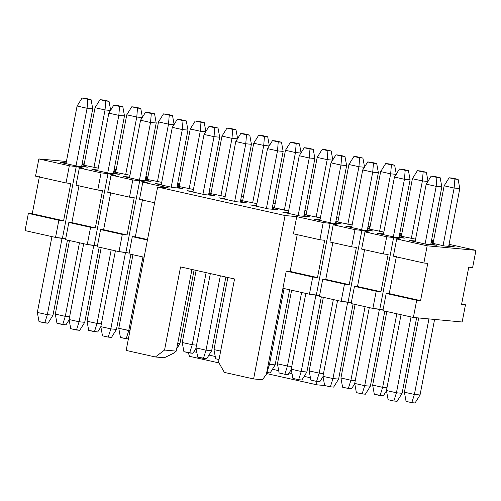 <?xml version="1.0" encoding="UTF-8"?>
<svg xmlns="http://www.w3.org/2000/svg" width="501" height="501" viewBox="0 0 501 501"><rect width="100%" height="100%" fill="white"/><g stroke="black" fill="none" stroke-linecap="round" stroke-linejoin="round"><path stroke-width="0.75" d="M444.725 246.01L454.62 246.93L444.725 246.01L431.042 242.954L444.725 246.01M426.771 244.344L436.665 245.265L426.771 244.344L409.279 240.43L415.241 240.987L409.279 240.43L426.771 244.344M462.147 321.999L465.46 304.802L461.571 304.439L468.748 267.171L472.637 267.534L475.95 250.331L427.178 245.803L423.871 263.006L427.754 263.369L420.577 300.631L416.694 300.274L413.381 317.471L462.147 321.999L413.381 317.471L416.694 300.274L386.202 293.454L382.896 310.651L413.381 317.471L382.896 310.651L386.202 293.454L416.694 300.274L420.577 300.631L389.233 293.624L386.202 293.454L389.233 293.624L420.577 300.631L427.754 263.369L423.871 263.006L393.379 256.186L423.871 263.006L427.178 245.803L396.692 238.983L393.379 256.186L396.692 238.983L427.178 245.803L475.95 250.331L472.637 267.534L468.748 267.171L461.571 304.439L465.46 304.802L462.147 321.999M461.665 303.95L465.46 304.802L461.665 303.95M449.053 244.319L475.95 250.331L449.053 244.319M396.41 256.355L389.233 293.624L396.41 256.355M448.658 246.379L459.793 188.564L454.138 188.038L443.047 245.634L454.138 188.038L459.793 188.564L448.658 246.379M179.515 184.756L177.511 184.312L179.515 184.756M177.523 184.255L179.59 184.368L177.523 184.255M179.652 184.049L177.648 183.598L179.652 184.049M147.782 177.661L145.772 177.21L147.782 177.661M145.785 177.154L147.858 177.273L145.785 177.154M147.914 176.947L145.91 176.502L147.914 176.947M116.044 170.559L114.04 170.108L116.044 170.559M114.046 170.052L116.119 170.171L114.046 170.052M116.182 169.852L114.172 169.401L116.182 169.852M84.368 163.157L82.308 162.969L84.368 163.157M66.414 161.491L38.853 158.93L69.338 165.756L76.24 166.557L83.736 168.236L79.333 167.992L101.07 172.851L107.978 173.659L115.474 175.331L111.072 175.087L132.809 179.953L139.716 180.755L147.213 182.433L142.804 182.189L169.294 188.113L157.633 187.03L285.075 215.543L296.736 216.626L323.226 222.55L330.128 223.352L337.624 225.03L333.221 224.786L354.965 229.652L361.866 230.454L369.362 232.132L364.96 231.888L386.697 236.748L393.604 237.555L401.101 239.234L396.692 238.983L401.101 239.234L393.604 237.555L386.697 236.748L364.96 231.888L369.362 232.132L361.866 230.454L354.965 229.652L333.221 224.786L337.624 225.03L330.128 223.352L323.226 222.55L296.736 216.626L285.075 215.543L157.633 187.03L169.294 188.113L142.804 182.189L147.213 182.433L139.716 180.755L132.809 179.953L111.072 175.087L115.474 175.331L107.978 173.659L101.07 172.851L97.764 190.054L102.511 190.605L95.334 227.874L90.587 227.316L87.274 244.519L94.175 245.321L107.978 173.659L94.175 245.321L97.407 246.047L87.274 244.519L65.531 239.653L68.844 222.457L71.875 222.626L79.052 185.357L71.875 222.626L95.334 227.874L102.511 190.605L97.764 190.054L101.07 172.851L79.333 167.992L83.736 168.236L76.24 166.557L69.338 165.756L38.853 158.93L66.414 161.491M433.403 241.557L431.399 241.106L433.403 241.557M431.411 241.05L433.478 241.169L431.411 241.05M433.54 240.849L431.536 240.399L433.54 240.849M401.67 234.455L399.66 234.005L401.67 234.455M399.673 233.954L401.746 234.067L399.673 233.954M401.802 233.748L399.798 233.297L401.802 233.748M369.932 227.354L367.928 226.909L369.932 227.354M367.934 226.853L370.007 226.966L367.934 226.853M370.07 226.646L368.066 226.201L370.07 226.646M338.613 218.085L336.609 217.634L338.613 218.085M306.881 210.984L304.871 210.539L306.881 210.984M275.143 203.888L273.139 203.437L275.143 203.888M243.405 196.787L241.401 196.336L243.405 196.787M211.391 191.15L209.38 190.699L211.391 191.15M320.383 217.854L304.101 214.553L320.383 217.854M304.195 214.065L306.249 214.253L304.195 214.065M309.724 216.864L299.823 215.944L282.332 212.036L288.294 212.587L282.332 212.036L299.823 215.944L309.724 216.864L303.907 215.562L309.724 216.864M225.174 196.555L208.892 193.254L225.174 196.555M208.986 192.766L211.04 192.954L208.986 192.766M214.516 195.565L204.621 194.645L187.124 190.737L193.085 191.288L187.124 190.737L204.621 194.645L214.516 195.565L208.698 194.263L214.516 195.565M268.091 208.848L250.6 204.934L256.562 205.485L250.6 204.934L268.091 208.848L277.986 209.762L268.091 208.848M272.168 208.466L277.986 209.762L272.168 208.466M286.046 210.514L272.362 207.452L288.651 210.758L286.046 210.514M272.456 206.963L274.51 207.151L272.456 206.963M240.724 199.861L242.778 200.056L240.724 199.861M256.913 203.656L240.624 200.356L256.913 203.656M218.862 197.832L224.824 198.39L218.862 197.832L236.353 201.746L218.862 197.832M240.43 201.364L246.248 202.667L236.353 201.746L246.248 202.667L240.43 201.364M177.248 185.664L179.302 185.852L177.248 185.664M193.442 189.459L177.154 186.153L193.442 189.459M155.391 183.635L161.353 184.186L155.391 183.635L172.883 187.549L155.391 183.635M176.959 187.167L182.777 188.464L172.883 187.549L182.777 188.464L176.959 187.167M341.457 223.966L331.562 223.045L314.071 219.131L320.033 219.689L314.071 219.131L331.562 223.045L341.457 223.966L335.639 222.663L341.457 223.966M352.122 224.955L335.833 221.655L352.122 224.955M335.927 221.16L337.987 221.354L335.927 221.16M373.195 231.067L363.3 230.147L345.809 226.233L351.771 226.784L345.809 226.233L363.3 230.147L373.195 231.067L367.377 229.765L373.195 231.067M383.854 232.057L367.571 228.75L383.854 232.057M367.665 228.262L369.719 228.456L367.665 228.262M399.403 235.364L401.458 235.551L399.403 235.364M415.592 239.152L399.31 235.852L415.592 239.152M377.541 233.334L383.503 233.886L377.541 233.334L395.032 237.242L377.541 233.334M399.115 236.86L404.927 238.163L395.032 237.242L404.927 238.163L399.115 236.86M151.039 181.368L141.144 180.448L123.653 176.534L129.615 177.091L123.653 176.534L141.144 180.448L151.039 181.368L145.221 180.066L151.039 181.368M161.704 182.358L145.422 179.057L161.704 182.358M145.515 178.563L147.57 178.757L145.515 178.563M60.183 162.337L66.145 162.888L60.183 162.337L77.674 166.251L60.183 162.337M81.751 165.869L87.569 167.165L77.674 166.251L87.569 167.165L81.751 165.869M82.039 164.366L84.099 164.553L82.039 164.366M98.234 168.161L81.945 164.854L98.234 168.161M113.777 171.467L115.831 171.655L113.777 171.467M129.966 175.256L113.683 171.956L129.966 175.256M91.921 169.438L97.877 169.989L91.921 169.438L109.412 173.346L91.921 169.438M113.489 172.964L119.307 174.267L109.412 173.346L119.307 174.267L113.489 172.964M430.847 243.962L436.665 245.265L430.847 243.962M431.136 242.459L433.196 242.653L431.136 242.459M448.802 245.628L454.62 246.93L448.802 245.628M459.793 188.564L458.121 179.377L454.87 179.076L454.138 188.038L444.143 185.802L433.052 243.398L444.143 185.802L454.138 188.038L454.87 179.076L458.121 179.377L459.793 188.564M97.269 246.755L100.582 229.558L103.607 229.721L110.784 192.459L103.607 229.721L100.582 229.558L97.269 246.755L119.006 251.621L125.914 252.423L139.716 180.755L125.914 252.423L129.139 253.143L119.006 251.621L97.269 246.755M107.759 192.29L111.072 175.087L107.759 192.29L129.496 197.15L132.809 179.953L129.496 197.15L134.243 197.707L127.066 234.969L122.319 234.418L119.006 251.621L122.319 234.418L100.582 229.558L122.319 234.418L127.066 234.969L103.607 229.721L127.066 234.969L134.243 197.707L129.496 197.15L107.759 192.29M129.001 253.857L132.314 236.654L135.345 236.823L142.522 199.555L135.345 236.823L132.314 236.654L129.001 253.857L144.113 257.232L129.001 253.857M139.491 199.385L142.804 182.189L139.491 199.385L154.602 202.767L139.491 199.385M126.164 350.431L157.633 187.03L126.164 350.431L155.404 356.975L164.553 350.049L180.567 266.914L234.543 278.988L218.53 362.123L224.373 372.4L253.606 378.944L285.075 215.543L253.606 378.944L262.443 379.764L266.375 374.291L286.246 271.091L290.135 271.454L297.312 234.186L290.135 271.454L286.246 271.091L266.375 374.291L262.443 379.764L253.606 378.944L224.373 372.4L218.53 362.123L234.543 278.988L180.567 266.914L164.553 350.049L155.404 356.975L126.164 350.431M293.423 233.823L296.736 216.626L293.423 233.823L319.914 239.747L323.226 222.55L319.914 239.747L324.661 240.305L317.484 277.573L312.737 277.015L309.424 294.219L316.331 295.02L330.128 223.352L316.331 295.02L319.557 295.747L309.424 294.219L282.94 288.288L309.424 294.219L312.737 277.015L286.246 271.091L312.737 277.015L317.484 277.573L290.135 271.454L317.484 277.573L324.661 240.305L319.914 239.747L293.423 233.823M319.419 296.454L322.732 279.251L325.763 279.42L332.94 242.152L325.763 279.42L322.732 279.251L319.419 296.454L341.162 301.314L348.063 302.122L361.866 230.454L348.063 302.122L351.295 302.842L341.162 301.314L319.419 296.454M329.908 241.983L333.221 224.786L329.908 241.983L351.652 246.849L354.965 229.652L351.652 246.849L356.399 247.4L349.222 284.668L344.475 284.117L341.162 301.314L344.475 284.117L322.732 279.251L344.475 284.117L349.222 284.668L325.763 279.42L349.222 284.668L356.399 247.4L351.652 246.849L329.908 241.983M351.157 303.55L354.47 286.353L357.495 286.522L364.672 249.254L357.495 286.522L354.47 286.353L351.157 303.55L372.894 308.416L379.802 309.223L393.604 237.555L379.802 309.223L383.027 309.944L372.894 308.416L351.157 303.55M361.647 249.085L364.96 231.888L361.647 249.085L383.384 253.951L386.697 236.748L383.384 253.951L388.131 254.502L380.954 291.77L376.207 291.219L372.894 308.416L376.207 291.219L354.47 286.353L376.207 291.219L380.954 291.77L357.495 286.522L380.954 291.77L388.131 254.502L383.384 253.951L361.647 249.085M315.83 381.205L316.87 384.818L324.754 385.551L316.87 384.818L315.83 381.205M189.422 356.305L188.389 352.691L189.422 356.305L218.981 362.918L189.422 356.305M25.05 230.598L28.363 213.401L32.252 213.758L39.429 176.496L32.252 213.758L28.363 213.401L25.05 230.598L55.536 237.418L62.443 238.225L76.24 166.557L62.443 238.225L65.669 238.946L55.536 237.418L25.05 230.598M35.54 176.133L38.853 158.93L35.54 176.133L66.026 182.953L69.338 165.756L66.026 182.953L70.773 183.504L63.596 220.772L58.849 220.221L55.536 237.418L58.849 220.221L28.363 213.401L58.849 220.221L63.596 220.772L32.252 213.758L63.596 220.772L70.773 183.504L66.026 182.953L35.54 176.133M76.02 185.188L79.333 167.992L76.02 185.188L97.764 190.054L76.02 185.188M430.703 244.707L441.838 186.892L436.183 186.372L425.092 243.968L436.183 186.372L426.188 184.136L415.097 241.732L426.188 184.136L436.183 186.372L441.838 186.892L430.703 244.707M452.372 178.087L458.121 179.377L449.121 177.786L454.87 179.076L449.121 177.786L444.143 185.802L449.121 177.786L452.372 178.087M428.931 318.918L414.39 394.437L420.045 394.963L434.586 319.444L420.045 394.963L414.39 394.437L428.931 318.918M411.039 316.951L396.435 392.771L402.09 393.298L416.632 317.772L402.09 393.298L396.435 392.771L411.039 316.951M90.587 227.316L95.334 227.874L71.875 222.626L68.844 222.457L90.587 227.316L68.844 222.457L65.531 239.653L87.274 244.519L90.587 227.316M147.426 240.035L132.314 236.654L147.426 240.035M147.519 239.547L135.345 236.823L147.519 239.547M176.22 351.132L173.164 353.437L164.24 357.795L155.404 356.975L164.24 357.795L173.164 353.437L176.22 351.132L164.553 350.049L176.22 351.132L191.946 269.463L176.22 351.132M193.893 351.696L196.83 352.353L193.893 351.696M208.961 355.065L215.223 356.468L208.961 355.065M272.431 369.262L278.7 370.665L272.431 369.262M289.102 372.995L292.033 373.652L289.102 372.995M304.17 376.364L310.432 377.767L304.17 376.364M266.519 373.552L316.87 384.818L266.519 373.552M97.733 170.735L108.83 113.138L97.733 170.735M124.48 115.9L113.345 173.715L124.48 115.9L118.825 115.374L107.734 172.97L118.825 115.374L108.83 113.138L113.808 105.122L117.059 105.423L122.808 106.713L124.48 115.9L122.808 106.713L119.557 106.412L118.825 115.374L124.48 115.9M115.687 172.407L126.778 114.804L115.687 172.407M142.428 117.566L136.773 117.04L125.682 174.642L136.773 117.04L126.778 114.804L131.763 106.788L135.013 107.095L140.762 108.379L142.428 117.566L140.762 108.379L137.512 108.078L136.773 117.04L142.428 117.566M83.955 165.305L95.046 107.702L83.955 165.305M110.696 110.464L105.041 109.938L93.95 167.541L105.041 109.938L95.046 107.702L100.025 99.693L103.275 99.993L109.024 101.277L110.696 110.464L109.024 101.277L105.774 100.977L105.041 109.938L110.696 110.464M66 163.639L77.091 106.037L66 163.639M92.741 108.798L81.607 166.614L92.741 108.798L87.086 108.272L75.995 165.875L87.086 108.272L77.091 106.037L82.07 98.027L85.327 98.328L91.069 99.611L92.741 108.798L91.069 99.611L87.819 99.311L87.086 108.272L92.741 108.798M174.166 124.668L168.511 124.142L157.42 181.738L168.511 124.142L158.516 121.906L147.426 179.502L158.516 121.906L168.511 124.142L174.166 124.668L172.494 115.48L169.244 115.174L168.511 124.142L169.244 115.174L163.495 113.89L158.516 121.906L163.495 113.89L166.752 114.19L172.494 115.48L174.166 124.668M145.077 180.811L156.212 122.995L150.557 122.476L139.466 180.072L150.557 122.476L140.562 120.24L129.471 177.836L140.562 120.24L150.557 122.476L156.212 122.995L145.077 180.811M383.359 234.631L394.45 177.035L383.359 234.631M410.1 179.796L398.971 237.612L410.1 179.796L404.445 179.27L393.354 236.867L404.445 179.27L394.45 177.035L399.435 169.019L402.685 169.325L408.434 170.609L410.1 179.796L408.434 170.609L405.184 170.309L404.445 179.27L410.1 179.796M401.314 236.303L412.404 178.7L401.314 236.303M428.054 181.462L422.399 180.936L411.308 238.539L422.399 180.936L412.404 178.7L417.389 170.691L420.64 170.991L426.382 172.275L428.054 181.462L426.382 172.275L423.132 171.975L422.399 180.936L428.054 181.462M396.316 174.361L390.667 173.834L379.57 231.437L390.667 173.834L380.666 171.599L369.575 229.201L380.666 171.599L390.667 173.834L396.316 174.361L394.65 165.173L391.4 164.873L390.667 173.834L391.4 164.873L385.651 163.589L380.666 171.599L385.651 163.589L388.901 163.89L394.65 165.173L396.316 174.361M367.233 230.51L378.368 172.695L372.713 172.169L361.622 229.771L372.713 172.169L362.718 169.933L351.627 227.535L362.718 169.933L372.713 172.169L378.368 172.695L367.233 230.51M364.584 167.265L358.929 166.739L347.838 224.335L358.929 166.739L348.934 164.503L337.843 222.1L348.934 164.503L358.929 166.739L364.584 167.265L362.912 158.078L359.662 157.771L358.929 166.739L359.662 157.771L353.913 156.487L348.934 164.503L353.913 156.487L357.163 156.788L362.912 158.078L364.584 167.265M335.495 223.408L346.629 165.593L340.974 165.073L329.883 222.669L340.974 165.073L330.979 162.838L319.889 220.434L330.979 162.838L340.974 165.073L346.629 165.593L335.495 223.408M161.209 184.938L172.3 127.335L161.209 184.938M187.95 130.097L176.815 187.913L187.95 130.097L182.295 129.571L171.204 187.174L182.295 129.571L172.3 127.335L177.279 119.326L180.535 119.626L186.278 120.91L187.95 130.097L186.278 120.91L183.028 120.609L182.295 129.571L187.95 130.097M179.158 186.604L190.255 129.001L179.158 186.604M205.905 131.763L200.25 131.237L189.159 188.839L200.25 131.237L190.255 129.001L195.233 120.991L198.484 121.292L204.233 122.576L205.905 131.763L204.233 122.576L200.982 122.275L200.25 131.237L205.905 131.763M224.68 199.135L235.771 141.539L224.68 199.135M251.421 144.294L240.286 202.11L251.421 144.294L245.766 143.774L234.675 201.371L245.766 143.774L235.771 141.539L240.756 133.523L244.006 133.823L249.755 135.107L251.421 144.294L249.755 135.107L246.498 134.807L245.766 143.774L251.421 144.294M242.634 200.801L253.725 143.205L242.634 200.801M269.375 145.966L263.72 145.44L252.629 203.037L263.72 145.44L253.725 143.205L258.704 135.189L261.96 135.489L267.703 136.779L269.375 145.966L267.703 136.779L264.453 136.472L263.72 145.44L269.375 145.966M295.458 152.536L285.464 150.3L274.366 207.902L285.464 150.3L295.458 152.536L284.361 210.138L295.458 152.536L296.191 143.574L290.442 142.29L285.464 150.3L290.442 142.29L299.441 143.875L301.114 153.062L295.458 152.536L301.114 153.062L299.441 143.875L296.191 143.574L295.458 152.536M277.504 150.87L267.509 148.634L256.418 206.237L267.509 148.634L277.504 150.87L266.413 208.472L277.504 150.87L278.237 141.908L272.488 140.624L267.509 148.634L272.488 140.624L275.738 140.925L281.487 142.209L283.159 151.396L272.024 209.211L283.159 151.396L277.504 150.87L283.159 151.396L281.487 142.209L278.237 141.908L277.504 150.87M208.554 195.014L219.689 137.199L214.033 136.673L202.936 194.269L214.033 136.673L204.039 134.437L192.941 192.033L204.039 134.437L214.033 136.673L219.689 137.199L208.554 195.014M237.637 138.865L231.982 138.339L220.891 195.941L231.982 138.339L221.987 136.103L210.896 193.705L221.987 136.103L231.982 138.339L237.637 138.865L235.971 129.678L232.721 129.377L231.982 138.339L232.721 129.377L226.972 128.087L221.987 136.103L226.972 128.087L230.222 128.394L235.971 129.678L237.637 138.865M303.763 216.313L314.891 158.498L309.242 157.972L298.145 215.568L309.242 157.972L299.241 155.736L288.15 213.332L299.241 155.736L309.242 157.972L314.891 158.498L303.763 216.313M332.846 160.163L327.191 159.637L316.1 217.24L327.191 159.637L317.196 157.402L306.105 215.004L317.196 157.402L327.191 159.637L332.846 160.163L331.18 150.976L327.923 150.676L327.191 159.637L327.923 150.676L322.181 149.386L317.196 157.402L322.181 149.386L325.431 149.693L331.18 150.976L332.846 160.163M441.838 186.892L440.166 177.711L436.916 177.404L436.183 186.372L436.916 177.404L431.167 176.12L426.188 184.136L431.167 176.12L434.423 176.421L440.166 177.711L441.838 186.892M404.395 392.202L418.692 317.966L404.395 392.202L414.39 394.437L411.809 402.672L415.06 402.973L420.045 394.963L415.06 402.973L411.809 402.672L414.39 394.437L404.395 392.202L406.067 401.389L404.395 392.202M386.44 390.536L401.044 314.709L386.44 390.536L396.435 392.771L393.861 401.007L397.111 401.307L402.09 393.298L397.111 401.307L393.861 401.007L396.435 392.771L386.44 390.536L388.112 399.723L386.44 390.536M55.298 314.108L69.464 240.536L55.298 314.108L65.293 316.344L79.459 242.772L65.293 316.344L69.62 316.745L65.293 316.344L55.298 314.108L56.97 323.289L55.298 314.108M37.343 312.436L51.947 236.616L37.343 312.436L47.338 314.672L62.068 238.182L47.338 314.672L52.993 315.198L67.46 240.085L52.993 315.198L47.338 314.672L37.343 312.436L39.015 321.623L37.343 312.436M87.036 321.204L101.202 247.638L87.036 321.204L97.031 323.439L111.197 249.874L97.031 323.439L101.352 323.84L97.031 323.439L87.036 321.204L88.702 330.391L87.036 321.204M69.082 319.538L83.68 243.718L69.082 319.538L79.077 321.774L93.806 245.283L79.077 321.774L84.732 322.3L99.198 247.187L84.732 322.3L79.077 321.774L69.082 319.538L70.747 328.725L69.082 319.538M115.418 250.813L100.82 326.639L110.815 328.875L125.544 252.379L110.815 328.875L116.47 329.401L130.93 254.289L116.47 329.401L110.815 328.875L100.82 326.639L115.418 250.813M132.934 254.733L118.768 328.305L128.763 330.541L142.935 256.969L128.763 330.541L129.972 330.654L118.768 328.305L132.934 254.733M379.432 309.18L364.703 385.67L370.358 386.196L384.818 311.083L370.358 386.196L364.703 385.67L379.432 309.18M354.708 383.434L369.306 307.614L354.708 383.434L364.703 385.67L362.123 393.905L365.373 394.212L370.358 386.196L365.373 394.212L362.123 393.905L364.703 385.67L354.708 383.434L356.374 392.621L354.708 383.434M372.656 385.1L386.828 311.534L372.656 385.1L382.651 387.336L396.823 313.77L382.651 387.336L386.979 387.736L382.651 387.336L372.656 385.1L374.328 394.287L372.656 385.1M347.694 302.078L332.965 378.568L338.62 379.094L353.086 303.982L338.62 379.094L332.965 378.568L347.694 302.078M322.97 376.332L337.568 300.512L322.97 376.332L332.965 378.568L330.384 386.81L333.635 387.11L338.62 379.094L333.635 387.11L330.384 386.81L332.965 378.568L322.97 376.332L324.642 385.519L322.97 376.332M365.085 306.668L350.919 380.24L355.247 380.641L350.919 380.24L365.085 306.668M340.924 378.005L355.09 304.433L340.924 378.005L350.919 380.24L348.339 388.475L351.589 388.776L354.752 383.691L351.589 388.776L348.339 388.475L350.919 380.24L340.924 378.005L342.59 387.192L340.924 378.005M315.962 294.976L301.226 371.473L306.881 371.999L321.348 296.886L306.881 371.999L301.226 371.473L315.962 294.976M291.231 369.237L305.835 293.411L291.231 369.237L301.226 371.473L298.652 379.708L301.903 380.008L306.881 371.999L301.903 380.008L298.652 379.708L301.226 371.473L291.231 369.237L292.903 378.424L291.231 369.237M333.347 299.567L319.181 373.139L323.508 373.539L319.181 373.139L333.347 299.567M309.186 370.903L323.352 297.331L309.186 370.903L319.181 373.139L316.601 381.374L319.857 381.674L323.013 376.589L319.857 381.674L316.601 381.374L319.181 373.139L309.186 370.903L310.858 380.09L309.186 370.903M289.609 289.785L275.149 364.897L289.609 289.785M268.336 364.114L269.494 364.371L284.092 288.551L269.494 364.371L275.149 364.897L270.164 372.913L275.149 364.897L268.336 364.114M301.615 292.471L287.449 366.037L291.77 366.438L287.449 366.037L301.615 292.471M277.448 363.801L291.62 290.236L277.448 363.801L287.449 366.037L284.869 374.278L288.119 374.579L291.281 369.494L288.119 374.579L284.869 374.278L287.449 366.037L277.448 363.801L279.12 372.988L277.448 363.801M196.023 347.938L210.345 273.577L196.023 347.938L206.024 350.174L220.34 275.813L206.024 350.174L211.672 350.7L225.857 277.047L211.672 350.7L206.024 350.174L196.023 347.938L197.695 357.125L196.023 347.938M227.861 277.498L213.977 349.604L220.653 351.095L213.977 349.604L227.861 277.498M182.245 342.502L196.129 270.396L182.245 342.502L192.24 344.738L206.124 272.632L192.24 344.738L196.561 345.139L192.24 344.738L182.245 342.502L183.911 351.689L182.245 342.502M177.711 343.392L179.94 343.598L194.119 269.951L179.94 343.598L177.711 343.392M113.808 105.122L108.83 113.138L118.825 115.374L119.557 106.412L113.808 105.122L122.808 106.713L113.808 105.122M131.763 106.788L126.778 114.804L136.773 117.04L137.512 108.078L131.763 106.788L140.762 108.379L131.763 106.788M100.025 99.693L95.046 107.702L105.041 109.938L105.774 100.977L100.025 99.693L109.024 101.277L100.025 99.693M82.07 98.027L77.091 106.037L87.086 108.272L87.819 99.311L82.07 98.027L91.069 99.611L82.07 98.027M156.212 122.995L154.546 113.808L151.296 113.508L150.557 122.476L151.296 113.508L145.547 112.224L140.562 120.24L145.547 112.224L148.797 112.525L154.546 113.808L156.212 122.995M399.435 169.019L394.45 177.035L404.445 179.27L405.184 170.309L399.435 169.019L408.434 170.609L399.435 169.019M417.389 170.691L412.404 178.7L422.399 180.936L423.132 171.975L417.389 170.691L426.382 172.275L417.389 170.691M378.368 172.695L376.696 163.508L373.445 163.207L372.713 172.169L373.445 163.207L367.696 161.923L362.718 169.933L367.696 161.923L370.947 162.224L376.696 163.508L378.368 172.695M346.629 165.593L344.957 156.412L341.707 156.105L340.974 165.073L341.707 156.105L335.964 154.822L330.979 162.838L335.964 154.822L339.215 155.122L344.957 156.412L346.629 165.593M177.279 119.326L172.3 127.335L182.295 129.571L183.028 120.609L177.279 119.326L186.278 120.91L177.279 119.326M195.233 120.991L190.255 129.001L200.25 131.237L200.982 122.275L195.233 120.991L204.233 122.576L195.233 120.991M246.498 134.807L240.756 133.523L235.771 141.539L245.766 143.774L246.498 134.807L249.755 135.107L240.756 133.523L246.498 134.807M264.453 136.472L258.704 135.189L253.725 143.205L263.72 145.44L264.453 136.472L267.703 136.779L258.704 135.189L264.453 136.472M219.689 137.199L218.016 128.012L214.766 127.711L214.033 136.673L214.766 127.711L209.017 126.421L204.039 134.437L209.017 126.421L212.267 126.722L218.016 128.012L219.689 137.199M314.891 158.498L313.225 149.311L309.975 149.01L309.242 157.972L309.975 149.01L304.226 147.72L299.241 155.736L304.226 147.72L307.476 148.027L313.225 149.311L314.891 158.498M436.916 177.404L440.166 177.711L434.423 176.421L431.167 176.12L436.916 177.404M406.067 401.389L411.809 402.672L406.067 401.389M388.112 399.723L393.861 401.007L388.112 399.723M56.97 323.289L62.713 324.579L65.293 316.344L62.713 324.579L65.969 324.88L69.125 319.795L65.969 324.88L56.97 323.289M39.015 321.623L44.764 322.913L47.338 314.672L44.764 322.913L48.015 323.214L52.993 315.198L48.015 323.214L39.015 321.623M88.702 330.391L94.451 331.675L97.031 323.439L94.451 331.675L97.701 331.981L100.864 326.896L97.701 331.981L88.702 330.391M70.747 328.725L76.496 330.009L79.077 321.774L76.496 330.009L79.747 330.309L84.732 322.3L79.747 330.309L70.747 328.725M100.82 326.639L102.486 335.827L108.235 337.11L110.815 328.875L108.235 337.11L111.485 337.411L116.47 329.401L111.485 337.411L108.235 337.11L102.486 335.827L100.82 326.639M118.768 328.305L120.44 337.492L126.189 338.776L128.763 330.541L126.189 338.776L128.369 338.983L120.44 337.492L118.768 328.305M356.374 392.621L362.123 393.905L356.374 392.621M386.49 390.793L383.328 395.878L386.49 390.793M374.328 394.287L380.077 395.577L382.651 387.336L380.077 395.577L383.328 395.878L374.328 394.287M324.642 385.519L330.384 386.81L324.642 385.519M342.59 387.192L348.339 388.475L342.59 387.192M292.903 378.424L298.652 379.708L292.903 378.424M310.858 380.09L316.601 381.374L310.858 380.09M266.707 372.562L269.494 364.371L266.914 372.606L270.164 372.913L266.707 372.562M279.12 372.988L284.869 374.278L279.12 372.988M197.695 357.125L203.444 358.409L206.024 350.174L203.444 358.409L206.694 358.71L211.672 350.7L206.694 358.71L197.695 357.125M213.977 349.604L215.649 358.791L219.031 359.549L215.649 358.791L213.977 349.604M183.911 351.689L189.66 352.973L192.24 344.738L189.66 352.973L192.91 353.28L196.073 348.195L192.91 353.28L183.911 351.689M176.646 348.89L179.94 343.598L176.646 348.89M166.752 114.19L163.495 113.89L172.494 115.48L166.752 114.19M148.797 112.525L145.547 112.224L151.296 113.508L154.546 113.808L148.797 112.525M391.4 164.873L394.65 165.173L388.901 163.89L385.651 163.589L391.4 164.873M373.445 163.207L376.696 163.508L367.696 161.923L373.445 163.207M359.662 157.771L362.912 158.078L357.163 156.788L353.913 156.487L359.662 157.771M341.707 156.105L344.957 156.412L339.215 155.122L335.964 154.822L341.707 156.105M296.191 143.574L299.441 143.875L293.692 142.591L290.442 142.29L296.191 143.574M278.237 141.908L281.487 142.209L275.738 140.925L272.488 140.624L278.237 141.908M212.267 126.722L209.017 126.421L218.016 128.012L212.267 126.722M230.222 128.394L226.972 128.087L232.721 129.377L235.971 129.678L230.222 128.394M309.975 149.01L313.225 149.311L304.226 147.72L309.975 149.01M327.923 150.676L331.18 150.976L322.181 149.386L327.923 150.676"/></g></svg>

